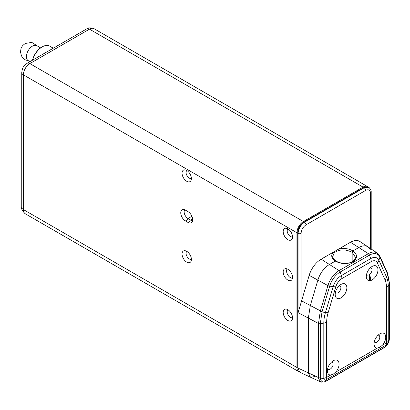 <?xml version="1.0" encoding="UTF-8"?>
<svg xmlns="http://www.w3.org/2000/svg" width="410" height="410" viewBox="0 0 410 410"><rect width="100%" height="100%" fill="white"/><g stroke="black" fill="none" stroke-linecap="round" stroke-linejoin="round"><path stroke-width="0.61" d="M287.963 228.923A4.582 2.644 -120 0 0 287.512 232.649A4.582 2.644 -120 0 0 290.449 236.503A4.582 2.644 -120 0 0 292.53 236.831M287.128 268.929A5.499 3.177 -120 0 0 287.056 273.424A5.499 3.177 -120 0 0 290.449 277.672A5.499 3.177 -120 0 0 292.473 278.185M287.963 309.765A4.582 2.644 -120 0 0 287.512 313.491A4.582 2.644 -120 0 0 290.449 317.345A4.582 2.644 -120 0 0 292.53 317.678M186.832 251.381A4.582 2.644 -120 0 0 186.381 255.107A4.582 2.644 -120 0 0 189.317 258.961A4.582 2.644 -120 0 0 191.398 259.289M186.832 170.539A4.582 2.644 -120 0 0 186.381 174.265A4.582 2.644 -120 0 0 189.317 178.114A4.582 2.644 -120 0 0 191.398 178.447M184.7 209.792A5.499 3.177 -120 0 0 184.633 214.292A5.499 3.177 -120 0 0 188.021 218.54L190.614 220.037A5.499 3.177 -120 0 0 192.638 220.549M29.991 61.649L28.198 60.613A8.62 4.976 -60 0 1 26.875 53.705A8.62 4.976 -60 0 1 32.508 46.11A8.62 4.976 -60 0 1 36.813 45.684L40.605 47.873M28.813 60.967L25.107 59.757L22.699 57.738L21.474 55.878L20.5 51.957L20.987 48.713A5.755 3.326 -60 0 1 22.904 45.392L25.261 43.465L31.801 42.399L37.428 46.038M25.153 64.8L24.8 65.164M22.207 69.659L22.068 70.146M22.068 69.577L22.483 68.859M24.246 65.805L24.661 65.087M32.441 60.229A13.935 8.046 -60 0 1 41.774 47.119L42.291 46.822A14.668 8.466 120 0 0 32.6 60.142M53.274 48.201L49.625 46.094A14.668 8.466 120 0 0 42.291 46.822L41.774 47.119M287.856 269.283A6.611 3.818 -120 0 0 284.632 268.909A6.611 3.818 -120 0 0 283.515 274.177A6.611 3.818 -120 0 0 287.856 280.076A6.611 3.818 -120 0 0 291.238 280.353A6.611 3.818 -120 0 0 292.151 275.033A6.611 3.818 -120 0 0 287.856 269.283M186.724 251.32A6.611 3.818 -120 0 0 183.506 250.946A6.611 3.818 -120 0 0 182.388 256.214A6.611 3.818 -120 0 0 186.724 262.113A6.611 3.818 -120 0 0 190.112 262.39A6.611 3.818 -120 0 0 191.024 257.07A6.611 3.818 -120 0 0 186.724 251.32M186.724 170.473A6.611 3.818 -120 0 0 183.506 170.104A6.611 3.818 -120 0 0 182.388 175.367A6.611 3.818 -120 0 0 186.724 181.266A6.611 3.818 -120 0 0 190.112 181.548A6.611 3.818 -120 0 0 191.024 176.223A6.611 3.818 -120 0 0 186.724 170.473M287.856 309.704A6.611 3.818 -120 0 0 284.632 309.33A6.611 3.818 -120 0 0 283.515 314.598A6.611 3.818 -120 0 0 287.856 320.497A6.611 3.818 -120 0 0 291.238 320.779A6.611 3.818 -120 0 0 292.151 315.454A6.611 3.818 -120 0 0 287.856 309.704M287.856 228.862A6.611 3.818 -120 0 0 284.632 228.488A6.611 3.818 -120 0 0 283.515 233.756A6.611 3.818 -120 0 0 287.856 239.655A6.611 3.818 -120 0 0 291.238 239.932A6.611 3.818 -120 0 0 292.151 234.612A6.611 3.818 -120 0 0 287.856 228.862M367.99 186.883A9.169 5.294 120 0 0 367.637 186.647A9.169 5.294 120 0 0 363.055 187.098L303.415 221.533A9.169 5.294 120 0 0 296.932 232.762L296.932 367.498A9.169 5.294 120 0 0 298.829 371.696A9.169 5.294 120 0 0 299.213 371.885M185.428 210.145A6.611 3.818 -120 0 0 182.209 209.776A6.611 3.818 -120 0 0 181.092 215.04A6.611 3.818 -120 0 0 185.428 220.939L188.021 222.44A6.611 3.818 -120 0 0 191.409 222.717A6.611 3.818 -120 0 0 192.316 217.392A6.611 3.818 -120 0 0 188.021 211.647L185.428 210.145M370.373 249.792A17.722 10.229 120 0 0 367.98 246.871A17.722 10.229 120 0 0 358.801 247.548L352.938 250.93C357.735 254.646 357.751 258.228 352.979 261.667C347.08 264.388 341.187 264.199 335.308 261.108L329.45 264.491A17.722 10.229 120 0 0 317.873 280.107L310.324 305.517L308.351 318.093L308.351 372.88L310.493 377.2L314.824 376.616M328.164 312.579A7.334 2.291 16.6 0 1 325.473 312.471L333.151 286.641A7.334 2.291 16.6 0 0 335.841 286.744L328.164 312.579A27.603 15.939 120 0 0 326.678 322.06A7.334 4.233 180 0 1 323.813 323.085A30.883 17.83 -60 0 1 325.473 312.471L322.009 311.995L320.302 323.7A1.835 1.056 179.9 0 1 318.493 323.485L308.351 318.093L308.351 372.88L310.493 377.2L299.848 372.28L297.711 367.96L297.711 233.198C298.121 228.452 300.279 224.716 304.184 221.984L363.839 187.544L368.826 187.37M303.456 222.456L303.415 222.43A8.067 4.659 120 0 0 297.711 232.311L297.711 233.198L298.065 233.408C298.506 228.672 300.663 224.936 304.543 222.194L364.162 187.77L369.01 187.488L369.625 188.062M369.538 280.717L369.538 275.428M370.312 276.776L370.312 280.635M355.49 257.439L352.164 252.278L352.164 261.718L352.164 252.278C346.937 249.874 342.591 249.29 339.131 250.515A1.102 0.405 -104.9 0 0 338.691 249.075L321.153 259.197L339.039 270.605L368.385 253.662L358.801 247.548L352.938 250.93L352.287 251.719M339.131 250.515C336.83 250.93 335.093 251.935 333.909 253.534A1.102 0.794 -140.5 0 0 332.961 252.381C330.757 255.497 331.536 258.408 335.308 261.108L335.892 261.073M350.499 242.254A18.337 10.588 -60 0 1 360 241.551L367.98 246.871A17.722 10.229 -60 0 0 358.801 247.548L350.499 242.254L338.691 249.075C343.934 247.891 348.684 248.511 352.938 250.93L352.164 252.278M333.909 253.534L332.756 256.547M320.302 323.7L320.302 323.756A1.835 1.061 180 0 1 318.493 323.541L320.246 311.457L327.928 285.596L309.176 275.356A18.337 10.588 -60 0 1 321.153 259.197M301.094 302.652L298.065 312.63L298.065 233.408A2.199 1.271 180 0 0 301.094 233.362L301.094 302.652L301.591 300.873L320.415 310.877A1.835 0.574 -163.4 0 0 322.168 311.441L322.009 311.995A1.835 0.589 -164.5 0 1 320.246 311.457M370.558 248.583L370.558 193.259A2.199 1.271 0 0 0 371.204 192.357L371.204 192.357C371.373 190.696 370.65 189.097 369.041 187.554M370.558 193.259C370.266 189.973 368.626 189.025 365.638 190.414A2.199 1.271 -120 0 0 364.162 187.77L363.839 187.544M365.638 190.414L306.014 224.839A2.199 1.271 -120 0 0 304.543 222.194L304.184 221.984M306.014 224.839C303.026 226.899 301.386 229.738 301.094 233.362M309.176 275.356L301.591 300.873M377.379 348.085L379.88 347.239L382.438 345.164A8.251 4.766 120 0 0 385.595 335.769A8.251 4.766 120 0 0 379.911 333.817L379.911 333.817A8.251 4.766 120 0 0 374.074 343.918A8.251 4.766 120 0 0 377.379 348.085L335.759 372.111A8.251 4.766 120 0 0 338.921 362.717A8.251 4.766 120 0 0 333.233 360.764L333.233 360.764A8.251 4.766 120 0 0 327.4 370.871A8.251 4.766 120 0 0 330.706 375.032L333.207 374.186L335.759 372.111M374.345 341.725A4.033 2.327 120 0 0 374.909 342.324A4.033 2.327 120 0 0 376.928 342.124A4.033 2.327 120 0 0 379.563 338.568A4.033 2.327 120 0 0 378.942 335.339A4.033 2.327 120 0 0 378.143 335.149M327.672 368.672A4.033 2.327 120 0 0 328.236 369.272A4.033 2.327 120 0 0 330.25 369.072A4.033 2.327 120 0 0 332.889 365.515A4.033 2.327 120 0 0 332.269 362.286A4.033 2.327 120 0 0 331.47 362.097M372.131 266.444L372.131 266.444A8.251 4.766 120 0 0 366.294 276.55A8.251 4.766 120 0 0 372.131 279.917A8.251 4.766 120 0 0 377.964 269.816A8.251 4.766 120 0 0 372.131 266.444L372.131 266.444M366.571 274.357A4.033 2.327 120 0 0 367.129 274.956A4.033 2.327 120 0 0 369.149 274.756A4.033 2.327 120 0 0 371.783 271.2A4.033 2.327 120 0 0 371.163 267.966A4.033 2.327 120 0 0 370.363 267.781M341.012 284.412L341.012 284.412A8.251 4.766 120 0 0 335.18 294.513A8.251 4.766 120 0 0 341.012 297.885A8.251 4.766 120 0 0 346.85 287.779A8.251 4.766 120 0 0 341.012 284.412L341.012 284.412M335.452 292.32A4.033 2.327 120 0 0 336.015 292.919A4.033 2.327 120 0 0 338.03 292.719A4.033 2.327 120 0 0 340.664 289.163A4.033 2.327 120 0 0 340.049 285.934A4.033 2.327 120 0 0 339.249 285.744M335.308 261.108L329.45 264.491A17.722 10.229 -60 0 0 317.873 280.107L310.324 305.517L308.351 318.093L298.065 312.63M321.368 382.176L320.881 382.002L318.693 379.009L318.493 377.569L297.711 367.96M318.693 379.009A1.835 1.138 -16 0 0 320.461 378.942C321.255 381.638 322.793 382.53 325.084 381.613L384.729 347.178C387.46 345.194 389.003 342.524 389.351 339.167L388.234 341.099A3.382 1.953 -60 0 1 385.846 345.246L326.201 379.675A3.382 1.953 -60 0 1 323.813 378.297L323.813 323.085L320.302 323.756L320.302 377.784A1.835 1.061 180 0 1 318.493 377.569L318.493 323.541M326.058 381.11A1.835 1.061 -120 0 1 325.817 381.361L324.669 381.951A1.835 1.353 -113.9 0 0 325.084 381.613L326.201 379.675A7.334 4.233 60 0 0 326.749 377.313L330.706 375.032M325.817 381.361L383.406 348.111A1.835 1.061 -120 0 0 383.647 347.864M387.47 344.415L384.606 347.352A1.835 0.707 -124.5 0 0 384.729 347.178L385.846 345.246A7.334 4.233 60 0 0 386.389 342.883L386.466 342.755A7.334 4.233 0 0 0 388.234 341.099L388.234 285.888A7.334 4.233 0 0 1 386.466 287.543A27.603 15.939 120 0 0 384.98 279.774L377.303 262.81A9.271 5.35 120 0 0 371.245 261.631L341.899 278.574A9.271 5.35 120 0 0 335.841 286.744M387.486 273.101A1.835 1.363 156.6 0 1 387.593 273.291L389.5 283.469A1.835 1.056 179.9 0 1 389.408 283.802L387.445 273.752A1.835 1.384 -24.3 0 0 387.419 272.891L387.593 273.291A1.835 1.363 156.6 0 1 387.604 274.121L386.574 277.196A7.334 5.535 155.7 0 1 384.98 279.774M389.408 337.891A1.835 1.061 180 0 0 389.5 337.553L389.444 338.973A1.835 0.707 -175.5 0 1 389.351 339.167L389.408 283.802M389.5 283.494A1.835 1.061 180 0 1 389.5 283.525A1.835 1.061 180 0 1 389.408 283.858L388.234 285.888A30.883 17.83 -60 0 0 386.574 277.196L378.896 260.232A7.334 5.535 155.7 0 1 377.303 262.81M192.638 218.868L190.614 220.037M191.911 216.296L188.021 218.54M296.932 232.762L23.365 74.82A5.499 3.177 180 0 1 21.75 72.57C22.529 67.383 22.98 66.594 27.096 63.319A5.499 3.177 60 0 1 29.848 63.591A9.169 5.294 120 0 0 23.365 74.82L23.365 209.556A5.499 3.177 180 0 1 21.75 207.311C21.161 208.88 22.33 211.027 25.261 213.753A9.169 5.294 120 0 1 23.365 209.556L296.932 367.498M27.096 63.319L86.736 28.884A5.499 3.177 60 0 1 89.488 29.156L29.848 63.591L303.415 221.533M86.736 28.884C87.796 27.588 90.241 27.526 94.069 28.7A9.169 5.294 120 0 0 89.488 29.156L363.055 187.098M188.692 218.925L185.428 220.939M191.352 220.38L188.021 222.44M371.245 261.631A7.334 4.233 60 0 0 370.696 258.638L341.351 275.582L340.131 272.061A16 9.235 120 0 0 329.676 286.159L333.151 286.641A12.551 7.247 -60 0 1 341.351 275.582A7.334 4.233 60 0 1 341.899 278.574M387.445 273.752L379.932 257.147A16 9.235 120 0 0 369.477 255.117L370.696 258.638A12.551 7.247 -60 0 1 378.896 260.232L379.932 257.147A1.835 1.384 -24.3 0 0 379.906 256.286L377.2 253.011L367.98 246.871M386.466 342.755L386.466 287.543M326.678 322.06L326.678 377.272A7.334 4.233 180 0 1 323.813 378.297L320.461 378.942L320.302 377.784M382.438 345.164L386.389 342.883M377.2 253.011A17.01 9.819 -60 0 0 368.385 253.662A1.835 1.061 -120 0 1 369.477 255.117L340.131 272.061A1.835 1.061 -120 0 0 339.039 270.605A17.01 9.819 -60 0 0 327.928 285.596A1.835 0.574 -163.4 0 0 329.676 286.159L322.168 311.441M21.75 207.311L21.75 72.57M367.637 186.647L94.069 28.7M298.829 371.696L25.261 213.753M355.49 257.362C355.224 262.159 345.538 266.126 335.872 261.062C333.335 258.859 332.305 257.337 332.776 256.496M369.01 187.488L368.651 187.237M371.204 192.357L371.204 249.013M320.881 382.002L310.493 377.2M324.669 381.951L320.938 382.012M384.606 347.352L383.406 348.111M387.419 272.891L379.906 256.286M389.444 338.973L388.316 342.95M389.5 337.553L389.5 283.525"/></g></svg>
